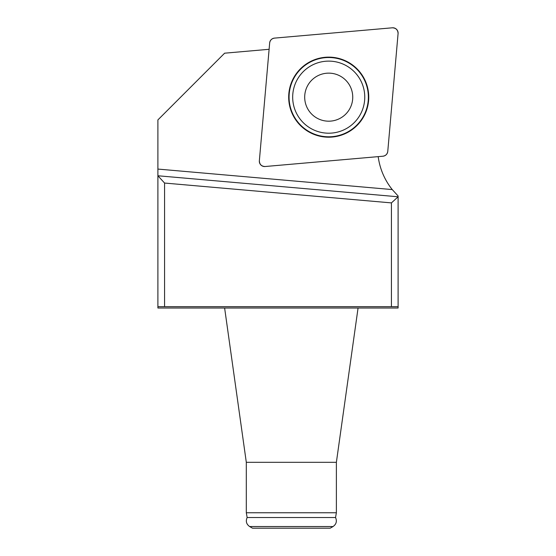 <?xml version="1.0" encoding="UTF-8"?>
<svg xmlns="http://www.w3.org/2000/svg" width="556" height="556" viewBox="0 0 556 556"><rect width="100%" height="100%" fill="white"/><g stroke="black" fill="none" stroke-linecap="round" stroke-linejoin="round"><path stroke-width="0.83" d="M345.7 80.175A24.019 24.019 0 0 1 322.501 120.367A24.019 24.019 0 0 1 307.913 85.151A24.019 24.019 0 0 1 345.7 80.175M364.764 97.161A36.043 36.043 0 0 1 310.7 128.373A36.043 36.043 0 0 1 310.7 65.949A36.043 36.043 0 0 1 364.764 97.161M378.191 156.632A66.72 66.72 0 0 0 392.244 189.575L398.103 195.983L398.103 196.782L157.897 175.766L157.897 119.915L224.624 53.188L269.111 49.296M398.103 306.683L398.103 308.017L157.897 308.017L157.897 306.683L164.569 306.683L164.569 183.049L391.431 202.898L391.431 306.683L398.103 306.683L398.103 196.782L391.431 202.898M164.569 183.049L157.897 175.766L157.897 306.683M391.431 306.683L164.569 306.683M368.364 97.161A39.643 39.643 0 0 1 327.567 136.79A39.643 39.643 0 0 1 289.141 94.861A39.643 39.643 0 0 1 332.175 57.671A39.643 39.643 0 0 1 368.364 97.161M336.38 512.757L335.539 517.525L247.149 517.525L246.308 512.757L336.38 512.757L336.38 462.314L246.308 462.314L224.624 308.017M291.344 528.2L330.181 528.2L333.044 526.546L249.644 526.546L252.514 528.2L291.344 528.2M246.308 512.757L246.308 462.314M288.835 100.65A40.032 40.032 0 0 1 325.232 57.282A40.032 40.032 0 0 1 368.6 93.672A40.032 40.032 0 0 1 332.21 137.047A40.032 40.032 0 0 1 288.835 100.65M265.094 166.522A5.296 5.296 0 0 1 259.353 160.788L269.667 42.93C270.126 40.178 271.731 38.572 274.483 38.114L392.341 27.8C395.99 27.981 397.901 29.892 398.082 33.541L387.768 151.399C387.31 154.151 385.704 155.756 382.952 156.215L265.094 166.522C261.452 166.341 259.534 164.43 259.353 160.788L269.667 42.93A5.296 5.296 0 0 1 274.483 38.114L392.341 27.8A5.296 5.296 0 0 1 398.082 33.541L387.768 151.399A5.296 5.296 0 0 1 382.952 156.215L265.094 166.522M392.244 189.575L157.897 169.073M336.38 462.314L358.064 308.017M335.539 517.525C337.151 521.208 336.324 524.211 333.044 526.546M247.149 517.525C245.537 521.208 246.371 524.211 249.644 526.546"/></g></svg>
